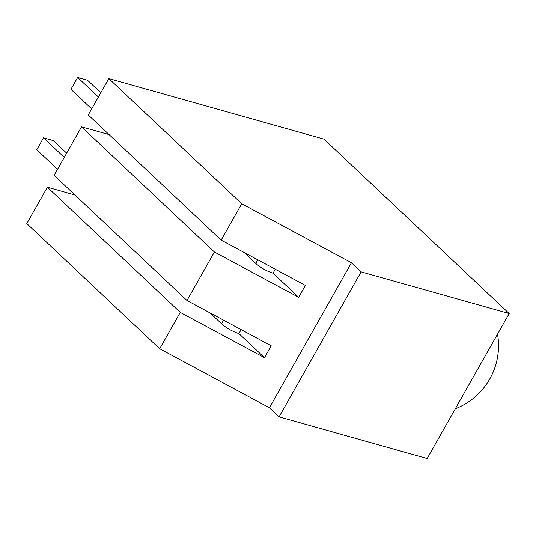 <?xml version="1.0" encoding="UTF-8"?>
<svg xmlns="http://www.w3.org/2000/svg" width="536" height="536" viewBox="0 0 536 536"><rect width="100%" height="100%" fill="white"/><g stroke="black" fill="none" stroke-linecap="round" stroke-linejoin="round"><path stroke-width="0.8" d="M91.689 108.902L70.933 89.351L77.66 77.472L98.416 97.016M100.822 92.761L87.529 80.246L77.66 77.472M241.729 203.754L221.154 240.121L88.259 114.965L108.835 78.598L241.729 203.754L351.455 262.761L361.117 271.859L509.2 313.533L324.046 139.159L108.835 78.598M180.27 312.381L159.695 348.748L26.8 223.592L47.376 187.225L180.27 312.381L264.503 357.68L238.895 333.56A14.083 3.457 -150.5 0 1 221.556 323.751L209.998 312.87M74.966 194.99L47.376 187.225M264.503 357.68L271.223 345.794L186.99 300.495L54.103 175.339L81.539 126.851L214.427 252.007L298.659 297.306L273.052 273.186L275.29 269.233M109.123 134.61L81.539 126.851M221.154 240.121L305.386 285.42L298.659 297.306M241.126 329.613L238.895 333.56M159.695 348.748L269.42 407.762L351.455 262.761M186.99 300.495L214.427 252.007M269.42 407.762L279.082 416.861L427.165 458.528L509.2 313.533M279.082 416.861L361.117 271.859M273.052 273.186A14.083 3.457 -150.5 0 1 255.712 263.377L244.155 252.49M66.658 153.142L53.372 140.626L43.503 137.846L64.253 157.39M43.503 137.846L36.776 149.732L57.533 169.276M221.556 323.751L223.579 320.173M255.712 263.377L257.742 259.799M455.319 408.767A67.61 67.61 0 0 0 497.529 334.163"/></g></svg>
